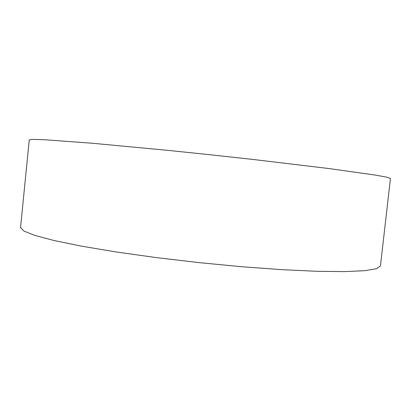 <?xml version="1.0" encoding="UTF-8"?>
<svg xmlns="http://www.w3.org/2000/svg" width="411" height="411" viewBox="0 0 411 411"><rect width="100%" height="100%" fill="white"/><g stroke="black" fill="none" stroke-linecap="round" stroke-linejoin="round"><path stroke-width="0.62" d="M380.442 265.943L376.466 268.722L364.757 270.685L344.891 271.604L317.02 271.306L282.085 269.683L241.848 266.734L198.801 262.598L155.851 257.543L115.897 251.922L81.409 246.127L54.103 240.533L34.878 235.431L23.848 231.039L20.55 227.478L29.253 139.889L32.967 139.396L44.445 139.73L91.9 143.208L167.118 150.282L210.324 154.767L253.5 159.514L328.517 168.495L375.633 175.122L386.921 177.223L390.45 178.487L380.442 265.943"/></g></svg>
